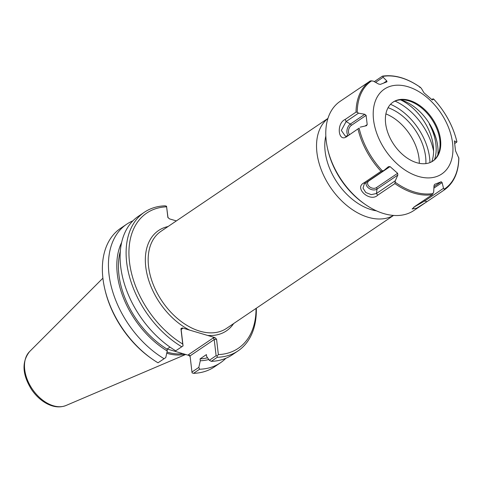 <?xml version="1.0" encoding="UTF-8"?>
<svg xmlns="http://www.w3.org/2000/svg" width="483" height="483" viewBox="0 0 483 483"><rect width="100%" height="100%" fill="white"/><g stroke="black" fill="none" stroke-linecap="round" stroke-linejoin="round"><path stroke-width="0.72" d="M390.524 104.31A50.021 32.639 -124.1 0 1 400.039 109.629A50.021 32.639 -124.1 0 1 428.548 151.789A50.021 32.639 -124.1 0 1 429.61 157.881A50.021 32.639 -124.1 0 1 429.942 162.602M325.832 136.001A52.701 34.384 55.9 0 0 376.438 210.842M388.078 107.709A44.841 29.258 -124.1 0 1 425.614 156.697A44.841 29.258 -124.1 0 1 425.879 163.604M168.042 226.533A60.568 39.521 55.9 0 0 146.711 272.72A60.568 39.521 55.9 0 0 189.59 330.1L207.624 335.437A60.568 39.521 55.9 0 0 233.651 323.562M256.044 308.414A81.651 53.275 -124.1 0 1 218.364 354.594L216.559 339.217L214.959 337.617L207.624 335.437M189.59 330.1L182.248 327.927L180.926 328.663L182.731 344.041A81.651 53.275 -124.1 0 1 129.486 262.04A81.651 53.275 -124.1 0 1 166.611 206.809L167.861 217.362L169.436 218.859L176.361 220.912M327.915 118.498A58.564 38.211 55.9 0 0 330.475 187.392A58.564 38.211 55.9 0 0 393.452 215.424M385.893 113.897A41.303 26.951 -124.1 0 1 419.039 158.49A41.303 26.951 -124.1 0 1 419.316 163.332M214.959 337.617L213.395 337.834L188.539 354.643L188.702 355.373L167.166 348.998M104.72 288.677L104.968 289.74A81.651 53.275 55.9 0 0 151.505 358.561L152.399 359.183A83.662 54.585 -124.1 0 1 104.72 288.677A83.662 54.585 -124.1 0 1 120.623 228.302L126.697 224.197A83.662 54.585 -124.1 0 1 132.922 220.834M188.702 355.373L190.127 356.484M182.924 353.659A57.894 37.771 -124.1 0 1 167.003 352.041M166.738 353.236A58.564 38.211 55.9 0 0 185.031 354.287M168.012 217.748L166.611 206.809M181.173 329.491L182.411 328.657L181.584 328.869L181.167 329.756L183.063 345.906L175.734 350.809L183.063 345.906M169.992 347.09L167.015 349.1L167.239 350.984L165.772 357.595L157.995 362.805A83.662 54.585 -124.1 0 1 152.399 359.183M182.731 344.041L183.021 345.913M213.395 337.834L214.217 339.549L216.112 355.693L217.06 355.995L218.364 354.594M188.539 354.643L190.061 355.886L214.217 339.549L216.559 339.217M216.112 355.693L209.32 360.288L206.633 356.484L206.41 354.6L200.065 358.887L200.288 360.771L198.821 367.388L191.956 372.031L190.061 355.886M191.956 372.031L192.095 372.876L193.538 373.335L199.606 369.229L198.821 367.388M225.869 358.277A83.662 54.585 -124.1 0 1 220.429 362.805L214.355 366.911A83.662 54.585 -124.1 0 1 193.538 373.335M220.429 362.805A83.662 54.585 -124.1 0 1 199.606 369.229M166.623 206.283L165.18 205.824A83.662 54.585 55.9 0 0 144.363 212.248A83.662 54.585 55.9 0 0 129.589 277.067A83.662 54.585 55.9 0 0 181.735 346.752M144.363 212.248L138.361 216.306A83.662 54.585 55.9 0 0 123.588 281.124A83.662 54.585 55.9 0 0 175.734 350.809M209.32 360.288L211.276 361.338L217.278 357.281L217.06 355.995M217.278 357.281A83.662 54.585 55.9 0 0 238.095 350.857A83.662 54.585 55.9 0 0 256.322 308.226M165.772 357.595L157.995 362.805M211.276 361.338A83.662 54.585 55.9 0 0 232.094 354.914L238.095 350.857M207.551 357.788A74.255 48.451 -124.1 0 1 200.065 358.887M208.783 359.527A76.32 49.797 -124.1 0 1 200.288 360.771M167.239 350.984A76.32 49.797 -124.1 0 1 121.668 242.375M164.069 358.7A83.662 54.585 -124.1 0 1 111.923 289.015A83.662 54.585 -124.1 0 1 126.697 224.197M167.015 349.1A74.255 48.451 -124.1 0 1 120.327 251.251M382.337 170.843L381.021 171.32L363.82 182.948L364.949 183.323L383.792 170.577L382.337 170.843A65.217 42.552 -124.1 0 1 359.098 128.122L347.205 136.291L359.098 128.122M345.224 119.41L346.094 121.565L358.531 113.155L357.239 112.291L356.013 112.116L345.224 119.41C335.902 123.437 338.257 143.511 347.205 136.291M424.762 203.156L413.949 210.467A65.875 42.981 -124.1 0 1 383.828 213.607A65.875 42.981 -124.1 0 1 365.172 204.381A65.875 42.981 -124.1 0 1 327.625 148.861A65.875 42.981 -124.1 0 1 340.147 101.327L370.37 80.89M375.587 82.37L383.146 77.262L382.898 76.411L382.276 76.248L374.283 81.651M426.978 201.659L444.173 190.024L444.245 189.179L443.539 188.279L424.69 201.019L426.978 201.659L426.157 202.214L416.799 208.131L412.126 208.988L415.096 206.283L432.291 194.655A65.875 42.981 -124.1 0 1 414.064 193.164A65.875 42.981 -124.1 0 1 394.883 183.576L395.299 180.751L376.456 193.496L377.688 195.204L394.883 183.576M363.82 182.948C353.725 188.056 370.207 202.631 377.688 195.204M383.792 170.577L388.417 166.689L390.047 166.599L397.624 173.294L376.378 187.658A1.34 0.875 -124.1 0 1 377.012 189.119L397.853 175.027L397.624 173.294M397.853 175.027L395.299 180.751M418.344 176.41A51.216 33.418 -124.1 0 1 376.215 98.961A51.216 33.418 -124.1 0 1 444.662 119.235A51.216 33.418 -124.1 0 1 418.344 176.41M434.495 184.452L434.006 185.738L433.674 192.119L432.291 194.655M433.885 188.141L442.096 182.586L441.233 181.759L434.615 184.355M442.096 182.586L443.539 188.279M454.4 141.066L455.505 150.756L458.85 158.146C458.548 172.66 453.658 183.286 444.185 190.018A65.875 42.981 -124.1 0 1 444.173 190.024L426.942 201.677M431.724 99.673L433.028 98.798L433.662 99.087A65.217 42.552 -124.1 0 1 456.906 141.809L456.646 142.213L454.485 140.879M433.028 98.798L432.333 100.029M419.685 87.326L420.657 87.598L421.52 88.624L423.996 92.839L432.37 100.017M383.146 77.262L386.798 80.945L383.635 83.082M386.798 80.945L386.98 81.796M386.877 81.844L380.387 84.374L378.714 84.09L373.281 81.102L370.383 80.878A65.875 42.981 -124.1 0 1 370.395 80.872M358.531 113.155L364.81 114.29L350.38 124.046A6.557 3.894 -73.5 0 0 347.096 129.595A6.557 3.894 -73.5 0 0 348.056 135.355M349.39 134.455A5.265 3.127 106.5 0 1 348.648 129.83A5.265 3.127 106.5 0 1 351.28 125.411L366.114 115.377L364.81 114.29M366.114 115.377L367.201 124.602L365.088 126.027M367.201 124.602L366.162 125.779L366.694 125.55M366.162 125.779L360.173 127.162M433.662 99.087L433.547 99.583L433.662 99.087M382.53 76.133C394.635 74.412 407.266 78.161 420.421 87.375L420.657 87.598A65.217 42.552 -124.1 0 0 382.898 76.411L382.276 76.248M456.646 142.213L454.72 143.517M424.056 200.222L424.69 201.019L413.72 207.231M347.736 135.572L345.514 136.351L341.336 130.44L346.094 121.565L350.38 124.046A1.34 0.875 55.9 0 1 351.28 125.411M366.235 182.453A6.557 4.619 -155.3 0 0 369.362 188.611A6.557 4.619 -155.3 0 0 377.012 189.119L376.456 193.496L371.252 194.637L365.8 192.536L363.017 188.122L364.321 183.83L364.949 183.323M429.556 123.835L429.29 124.016A43.506 28.382 -124.1 0 1 434.507 159.662M431.796 161.739A43.506 28.382 55.9 0 0 400.522 99.842M429.29 124.016A46.114 30.085 -124.1 0 1 436.56 140.124M400.63 99.836A42.142 27.495 -124.1 0 1 437.858 154.886M365.172 204.381L363.989 203.56A63.243 41.26 -124.1 0 1 327.951 150.261L327.625 148.861M395.046 101.128A50.92 33.224 -124.1 0 1 433.583 151.113M392.8 102.305A35.573 23.208 -124.1 0 1 404.645 99.975A35.573 23.208 -124.1 0 1 431.603 119.005A35.573 23.208 -124.1 0 1 439.228 151.113A35.573 23.208 -124.1 0 1 432.647 161.231M416.732 162.699A35.573 23.208 -124.1 0 1 388.362 134.117A35.573 23.208 -124.1 0 1 393.144 102.07A35.573 23.208 -124.1 0 1 432.297 118.534A35.573 23.208 -124.1 0 1 432.997 161.002A35.573 23.208 -124.1 0 1 416.732 162.699M393.554 215.43L226.557 328.362A58.564 38.211 -124.1 0 1 190.948 327.607A58.564 38.211 -124.1 0 1 151.264 278.951A58.564 38.211 -124.1 0 1 160.942 231.339L327.939 118.407M180.926 328.663L181.167 329.756M182.411 328.657L182.248 327.927M29.554 351.618C21.584 361.906 22.236 374.53 31.516 389.479C35.712 395.643 40.765 400.335 46.664 403.553C53.535 407.187 59.977 407.839 65.996 405.503A32.784 21.391 -124.1 0 1 32.283 389.038A32.784 21.391 -124.1 0 1 29.554 351.618L102.903 278.16M381.021 171.32A65.875 42.981 -124.1 0 1 357.994 128.997M356.013 112.116A65.875 42.981 -124.1 0 1 370.383 80.878L359.412 88.298M433.1 193.52A65.217 42.552 -124.1 0 1 414.71 192.101A65.217 42.552 -124.1 0 1 395.342 182.333M458.765 157.639A65.217 42.552 -124.1 0 1 444.245 189.179M357.239 112.291A65.217 42.552 -124.1 0 1 371.753 80.752M441.233 181.759L433.957 186.679M376.378 187.658A5.265 3.707 24.7 0 1 369.284 186.547A5.265 3.707 24.7 0 1 368.801 180.962A1.34 0.875 55.9 0 0 368.632 180.835M368.801 180.962L390.047 166.599M65.996 405.503L185.677 354.474M433.764 99.154C445.344 111.827 453.072 126.021 456.93 141.736"/></g></svg>
